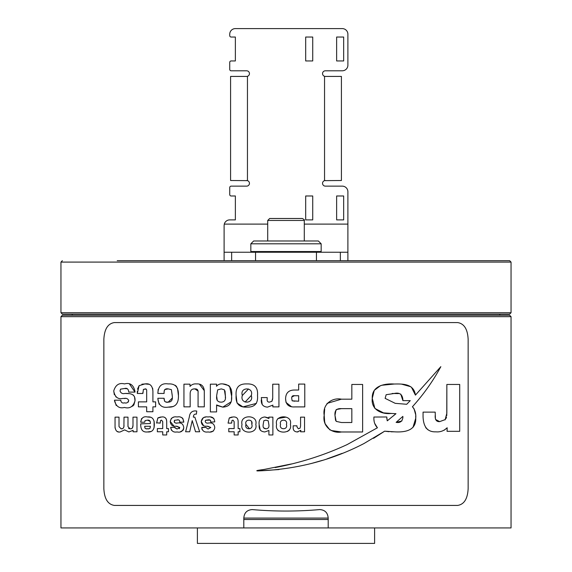 <?xml version="1.0" encoding="UTF-8"?>
<svg xmlns="http://www.w3.org/2000/svg" width="572" height="572" viewBox="0 0 572 572"><rect width="100%" height="100%" fill="white"/><g stroke="black" fill="none" stroke-linecap="round" stroke-linejoin="round"><path stroke-width="0.86" d="M374.61 527.927L374.61 543.4L197.39 543.4L197.39 527.927M331.753 260.682L338.788 260.682M475.968 260.682L490.032 260.682M511.046 262.09L511.046 312.727L60.954 312.727L60.954 262.09L511.046 262.09L509.645 260.682L117.21 260.682M134.749 260.682L141.785 260.682M226.183 260.682L255.548 260.682L255.548 252.245L231.646 252.245L231.646 260.682M511.046 312.727L509.645 314.128L62.355 314.128L60.954 312.727M437.251 260.682L454.79 260.682M231.646 252.245L224.11 252.245L224.11 260.682L148.82 260.682M60.954 316.666L62.355 315.258L509.645 315.258L511.046 316.666L60.954 316.666L60.954 527.927L243.801 527.927L243.801 518.489C244.058 512.927 246.875 509.952 252.245 509.581C274.746 511.54 297.254 511.54 319.755 509.581C325.111 509.945 327.92 512.912 328.199 518.489L328.199 527.927L511.046 527.927L511.046 316.666M243.801 519.49L328.199 519.49M243.801 527.927L328.199 527.927M250.836 243.801L253.646 240.991L318.354 240.991L321.164 243.801L250.836 243.801L250.836 251.537L321.164 251.537L321.164 243.801M267.717 220.456L269.684 218.483L302.316 218.483C304.204 219.484 304.862 220.141 304.283 220.456L267.717 220.456L267.717 240.991M246.618 76.426L230.58 76.426L230.58 180.509L247.454 180.638L247.454 76.298L246.618 76.426L247.454 76.298A2.81 2.81 0 0 0 246.618 70.799L231.145 70.799A1.409 1.409 0 0 1 229.737 69.391L229.737 62.355A1.409 1.409 0 0 1 231.145 60.954L235.364 60.954L235.364 37.037L231.145 37.037A1.409 1.409 0 0 1 229.737 35.636L229.737 34.227A5.627 5.627 0 0 1 235.364 28.6L342.263 28.6A5.627 5.627 0 0 1 347.89 34.227L347.89 65.172A5.627 5.627 0 0 1 342.263 70.799L325.382 70.799A2.81 2.81 0 0 0 324.546 76.298L325.382 76.426L324.546 76.298L324.546 180.638L341.42 180.509L341.42 76.426L325.382 76.426M246.618 180.509L247.454 180.638A2.81 2.81 0 0 1 246.618 186.136L231.145 186.136A1.409 1.409 0 0 0 229.737 187.544L229.737 194.573A1.409 1.409 0 0 0 231.145 195.982L235.364 195.982L235.364 219.891L229.737 219.891A5.627 5.627 0 0 0 224.288 224.11L224.11 225.518L224.288 224.11L267.717 224.11M325.382 180.509L324.546 180.638A2.81 2.81 0 0 0 325.382 186.136L342.263 186.136A5.627 5.627 0 0 1 347.89 191.763L347.89 260.682M312.727 219.891L312.727 195.982L305.691 195.982L305.691 219.891L312.727 219.891M312.727 60.954L312.727 37.037L305.691 37.037L305.691 60.954L312.727 60.954M343.672 195.982L336.636 195.982L336.636 219.891L343.672 219.891L343.672 195.982M343.672 60.954L343.672 37.037L336.636 37.037L336.636 60.954L343.672 60.954M340.354 260.682L340.354 252.245L255.548 252.245M340.354 252.245L347.89 252.245M316.452 252.245L316.452 260.682L294.437 260.682M224.11 252.245L224.11 225.518M129.572 384.155L135.006 392.106L128.729 392.106L128.714 391.606C128.257 388.831 126.848 387.809 124.496 388.538L120.535 389.146L120.027 390.962C120.935 393.243 122.572 394.072 124.946 393.436L128.693 393.615M127.27 388.724L124.496 388.538M133.054 394.866L134.313 396.353M134.52 396.839L135.006 400.772L133.841 405.047M133.255 405.691L130.952 406.906M116.202 405.498L114.493 400.178L120.792 400.185L120.792 400.693C121.371 402.724 122.608 403.432 124.496 402.824C126.584 403.46 127.992 402.667 128.714 400.436C127.756 398.591 126.19 397.933 124.01 398.469L122.887 398.419C117.925 399.556 114.872 397.068 113.728 390.962C115.551 384.906 119.14 382.561 124.496 383.912C130.109 382.382 133.612 384.942 135.006 391.591M128.264 402.102L128.714 400.436M125.132 398.527L122.887 398.419M116.931 397.483L115.723 396.711M114.336 394.723L113.728 390.962M146.125 389.053L143.415 389.375L142.893 393.486L137.294 393.479L137.309 391.305M137.523 389.16L139.11 385.642L144.973 383.926L148.699 384.262M141.885 384.212L144.973 383.926C149.814 383.154 152.459 385.592 152.91 391.234L152.91 401.873L155.627 401.873L155.627 406.856L152.91 406.856L152.91 411.726L146.682 411.726L146.682 406.856L138.403 406.856L138.403 401.873L146.682 401.873L146.682 391.277C146.84 389.575 146.268 388.781 144.973 388.896M152.653 388.259L152.91 391.234M142.893 393.486L142.378 393.479L142.893 393.486L142.378 393.479L142.893 393.486L142.378 393.479L142.893 393.486L142.878 392.335M166.066 402.023L168.232 402.159C171.579 402.023 172.901 399.807 172.208 395.509L171.385 389.654L168.232 388.896L164.707 389.568M164.207 390.719L164.093 393.45L157.872 393.45L158.187 389.382M175.254 385.306L176.626 386.579M177.47 388.109L178.428 395.509C178.693 403.618 175.297 407.493 168.232 407.128C162.083 408.122 158.63 405.333 157.872 398.777L157.872 398.269L164.093 398.269L164.614 401.308M173.309 406.506L168.232 407.128M159.095 404.182L157.872 398.777M164.093 398.777C164.264 401.537 165.644 402.667 168.232 402.159L172.172 398.162M182.84 418.418L183.748 422.165L179.787 422.165L179.665 420.77M177.999 419.905L174.531 420.284L174.331 422.358M176.562 423.023L177.356 423.051C181.167 422.351 183.297 423.902 183.748 427.713L183.49 429.515M183.176 430.18L180.43 431.767M171.428 430.28L170.713 427.348L174.689 427.356L177.07 429.036L179.78 427.498L176.047 426.19C172.594 426.669 170.649 425.089 170.227 421.457L171.393 418.304M179.272 428.757L179.78 427.498L176.762 426.226M173.931 426.04L170.227 421.457C171.092 417.81 173.373 416.316 177.07 416.981C180.988 416.237 183.212 417.86 183.748 421.857M172.301 417.696L173.573 417.267M180.695 417.21L182.203 417.832M188.403 420.663L189.361 416.824C189.804 413.063 191.684 411.096 194.988 410.911L196.739 411.032L196.396 414.164C194.423 413.849 193.415 414.85 193.372 417.152L194.838 417.152L199.657 431.774L195.538 431.774L192.221 420.613L191.606 423.316M190.676 427.427L189.69 431.774L185.635 431.774L186.737 427.356M185.635 431.774L189.361 416.824C189.804 413.063 191.684 411.096 194.988 410.911L195.71 410.953M231.639 422.401L231.639 423.123L228.071 423.123L229.236 418.089L233.026 416.981C236.436 416.709 238.145 418.282 238.138 421.693L238.138 428.607L239.904 428.607L239.904 431.774L238.138 431.774L238.138 434.963L234.162 434.963L234.162 431.774L228.786 431.774L228.786 428.578L234.162 428.578L234.162 421.693L233.026 420.155L231.989 420.47L231.639 423.123M229.579 417.789L232.039 417.017M256.413 403.396L242.921 406.899L237.03 402.995L236.114 395.509C235.457 387.523 239.01 383.662 246.768 383.926C254.576 383.619 258.158 387.48 257.507 395.509C258.187 403.496 254.633 407.371 246.847 407.128C239.089 407.478 235.507 403.603 236.114 395.509C235.457 387.523 239.01 383.662 246.768 383.926C254.576 383.619 258.158 387.48 257.507 395.509M260.231 430.144L259.18 424.882C258.501 420.084 260.396 417.453 264.857 416.981L268.354 417.846M268.962 418.525L268.883 417.138L272.88 417.138L272.88 434.963L268.904 434.963L268.911 430.48L264.857 431.946C260.632 431.674 258.744 429.315 259.18 424.882C258.501 420.084 260.396 417.453 264.857 416.981L268.962 418.525L268.883 417.138M271.957 401.244L272.715 398.863M262.19 404.49L261.304 397.576L267.188 397.576L267.188 399.199C266.909 401.051 267.617 402.037 269.312 402.159L271.879 401.329L272.722 398.069M272.722 398.098L272.722 384.198L278.943 384.198L278.943 406.885L272.823 406.885L272.865 405.891M272.823 406.885L272.894 405.119L267.503 407.128C263.134 406.814 261.068 404.375 261.304 399.814M255.798 424.453C258.437 434.548 239.475 434.77 242.013 424.453C239.382 414.321 258.38 414.242 255.798 424.453C258.437 434.548 239.475 434.77 242.013 424.453C239.382 414.321 258.38 414.242 255.798 424.453M229.629 386.322L231.61 396.167L231.481 399.613M231.095 401.837L222.801 407.128L216.952 405.462M216.616 384.169L216.481 386.264C218.111 384.405 220.22 383.626 222.801 383.926C229.622 384.506 232.561 388.588 231.61 396.167C232.239 403.11 229.3 406.763 222.801 407.128L216.581 404.962L216.581 411.919L210.36 411.919L210.36 384.169L216.616 384.169L216.481 386.264C218.111 384.405 220.22 383.626 222.801 383.926L228.936 385.642M203.582 425.718L201.244 421.457C202.016 417.875 204.297 416.38 208.086 416.981C212.09 416.302 214.314 417.925 214.772 421.857L210.803 422.165L210.517 420.399M210.117 420.091L205.555 420.284L205.219 421.457C205.627 422.851 206.678 423.38 208.38 423.051C212.291 422.422 214.421 423.974 214.772 427.713C214.057 431.231 211.826 432.639 208.079 431.946C204.483 432.518 202.366 431.088 201.737 427.656L205.705 427.356L208.086 429.036L210.796 427.498L207.064 426.19C203.503 426.583 201.566 425.003 201.244 421.457L203.332 417.689M213.363 431.059L210.496 431.881M202.059 429.572L201.737 427.656M207.779 426.226L210.796 427.498L208.086 429.036M204.054 417.41L205.648 417.095M210.66 417.052L213.842 418.397M198.005 391.055L194.945 388.896L193.121 389.053M189.997 384.684L190.004 386.415C191.713 384.491 193.879 383.662 196.511 383.926C201.165 383.633 203.754 385.878 204.29 390.655L204.29 406.856L198.069 406.856L198.069 392.685C198.341 390.04 197.297 388.781 194.945 388.896C191.756 388.753 190.161 390.397 190.169 393.836L190.169 406.856L183.941 406.856L183.941 384.169L189.997 384.169L190.004 386.415C191.713 384.491 193.879 383.662 196.511 383.926M199.456 384.22L204.29 390.655M160.21 423.123L156.635 422.822L157.8 418.089L161.59 416.981C164.808 416.538 166.516 418.111 166.702 421.693L166.702 428.607L168.468 428.607L168.468 431.774L166.702 431.774L166.702 434.963L162.734 434.963L162.734 431.774L157.35 431.774L157.35 428.578L162.727 428.578L162.727 421.693L161.59 420.155L160.553 420.47L160.21 423.123M158.144 417.789L160.682 417.009M164.557 417.346L166.037 418.447M166.545 419.748L166.702 421.693M150.186 421.314L147.497 420.155L145.081 420.592L144.695 422.222L140.726 422.222L141.577 418.554M140.726 421.914C141.491 417.753 143.772 416.109 147.569 416.981L150.522 417.253M154.111 421.114L154.075 427.885M151.244 431.445L147.569 431.946C142.821 432.482 140.54 429.779 140.726 423.845L150.357 423.537C150.515 421.035 149.585 419.905 147.569 420.155M128.571 428.442L130.044 428.778C131.96 429.029 132.947 427.892 132.997 425.368L132.997 417.152L136.973 417.152L136.973 431.788L133.104 431.788L133.104 430.358L128.893 431.946L124.624 429.894L120.184 431.946C117.239 432.525 115.523 430.852 115.043 426.941L115.043 417.152L119.019 417.152L119.019 426.626L121.064 428.778L122.143 428.693M132.404 428.035L132.997 425.368M118.304 431.796L117.21 431.474M115.108 428.185L115.043 426.941M123.902 426.962L124.017 417.152L127.992 417.152L127.992 426.626L130.044 428.778M286 505.426L114.386 505.426C107.843 504.418 104.333 498.791 103.854 488.545L103.854 339.446C104.347 329.179 107.858 323.552 114.386 322.572L457.614 322.572C464.157 323.573 467.667 329.2 468.146 339.446L468.146 488.545C467.653 498.813 464.142 504.44 457.614 505.426L286 505.426M278.993 469.562L257.586 470.928L257.872 470.406M389.053 431.71L384.663 431.174L363.964 443.543C331.445 460.439 295.981 469.569 257.586 470.928C254.182 470.62 262.791 469.748 264.693 469.34L291.413 463.963M278.314 430.809L277.091 428.993M277.885 418.511L286 417.131M286 402.252L285.592 398.848C285.714 392.9 288.788 389.954 294.809 390.025L298.663 390.032L298.663 384.084L304.783 384.084L304.783 406.906L294.809 406.906C288.896 407.307 285.828 404.618 285.592 398.848M275.146 467.567C300.479 462.748 324.467 455.097 347.111 444.601L377.42 427.777C374.939 425.132 373.766 421.886 373.902 418.046L373.902 417.031L386.765 416.981L387.251 420.835L389.031 419.44M373.902 417.031L374.917 417.031M385.735 416.981L386.765 416.981M446.775 415.601L446.854 384.456L459.709 384.456L459.709 431.324L447.061 431.324L447.182 427.77L444.151 430.237M447.061 431.324L447.125 429.758M447.182 427.77C443.936 430.88 440.175 432.232 435.9 431.831C427.727 432.182 423.444 427.155 423.058 416.745L423.058 412.133L435.199 412.133L435.421 418.911M327.027 403.396L341.434 399.177L351.83 399.177L351.83 384.456L362.627 384.456L362.627 431.982L341.434 431.982L331.095 430.502M298.026 431.917L297.175 431.946C294.351 431.738 293.021 430.173 293.179 427.241L293.179 425.811L296.947 425.811L296.947 426.834L298.348 428.778L300.021 428.235L300.572 426.126L300.572 417.152L304.547 417.152L304.547 431.788L300.636 431.788L300.843 430.323L300.279 431.038M300.65 431.467L300.843 430.323L297.175 431.946C294.351 431.738 293.021 430.173 293.179 427.241M210.803 422.165L210.796 421.864C210.696 420.213 209.795 419.555 208.086 419.891M202.038 427.348L205.705 427.356M199.521 431.374L199.657 431.774M195.538 431.774L192.221 420.613L189.69 431.774M171.021 427.348L174.689 427.356M156.635 423.123L157.8 418.089M160.203 422.401L160.203 422.815M137.294 393.479L139.11 385.642M133.104 430.358L128.893 431.946M128.729 392.106L128.714 391.606M114.493 400.178L115.008 400.178M120.284 400.185L120.792 400.185M291.448 406.685L286.079 402.495M289.353 430.115L287.48 431.452M347.111 444.601L377.42 427.777L374.66 423.33M374.095 420.856L374.017 420.248M393.157 416.066L395.974 413.678L392.821 413.527M391.984 413.492L383.555 412.884M383.497 412.877L374.896 408.451L372.265 398.362L374.267 390.34L380.516 385.65M381.674 385.271L394.265 384.026C402.309 383.862 413.899 383.519 415.429 395.116L440.848 366.659C432.968 381.166 423.487 394.53 412.412 406.749L413.077 407.393M401.751 384.191L410.76 386.715M411.44 387.223L415.429 395.116M414.042 408.715L415.594 414.428M415.687 415.68L415.744 418.218L412.97 427.42M440.848 366.659C432.968 381.166 423.487 394.53 412.412 406.749C415.05 409.831 416.159 413.656 415.744 418.218C416.273 431.724 402.867 432.339 394.272 431.817L390.991 431.788M394.272 431.817L384.663 431.174L373.552 438.324M342.206 453.346L327.041 458.873M322.336 460.374L311.018 463.585M329.951 429.958L325.182 423.852M325.146 423.745L324.674 421.757M324.646 421.614L324.188 415.301L324.667 409.144M435.571 419.483L439.689 421.621L445.402 419.526M446.01 418.54L446.525 417.074M427.942 429.794L425.732 427.684M386.765 418.003L387.251 420.835L395.974 413.678L390.976 413.449C382.539 414.507 370.82 410.196 372.265 398.362C371.6 385.271 385.835 383.383 394.265 384.026M445.095 419.869L446.854 413.184L446.854 385.478M435.199 415.458C434.956 419.805 436.457 421.857 439.689 421.621M341.434 431.982C331.546 433.826 322.222 425.94 324.188 415.301C322.258 404.704 331.739 397.254 341.434 399.177M272.894 405.119L267.503 407.128M290.39 424.453C293.1 434.541 274.009 434.741 276.605 424.453C273.909 414.4 292.971 414.192 290.39 424.453M233.026 416.981C236.436 416.709 238.145 418.282 238.138 421.693M233.026 420.155L231.989 420.47M207.929 419.891L205.555 420.284L205.219 421.457C205.627 422.851 206.678 423.38 208.38 423.051M194.988 410.911L195.889 410.968M179.78 421.864C179.629 420.177 178.729 419.519 177.07 419.891M174.531 420.284L174.203 421.457C174.653 422.872 175.704 423.402 177.356 423.051M183.748 427.713C182.926 431.295 180.695 432.704 177.063 431.946C173.566 432.582 171.45 431.152 170.713 427.656M174.689 427.663L177.07 429.036M168.232 388.896C165.351 388.381 163.971 389.725 164.093 392.943M157.872 392.943C158.401 385.943 161.855 382.933 168.232 383.926C175.339 383.454 178.743 387.316 178.428 395.509M172.208 395.223L171.385 389.654M147.569 416.981C152.038 416.466 154.297 418.954 154.333 424.431C154.333 429.872 152.08 432.375 147.569 431.946M124.624 429.894L120.184 431.946M121.064 428.778C122.951 429.072 123.938 427.935 124.017 425.368M124.246 388.538L120.535 389.146M120.027 390.962C120.935 393.243 122.572 394.065 124.946 393.436C128.6 393.45 135.607 393.007 135.006 400.772C133.233 406.692 129.722 408.916 124.481 407.45C119.419 408.751 116.095 406.499 114.493 400.693M120.792 400.693C121.371 402.724 122.608 403.432 124.496 402.824M144.695 426.283L144.695 426.283C144.766 428.378 145.717 429.214 147.569 428.778C149.385 429.164 150.314 428.335 150.357 426.283L144.695 426.283L145.002 428.206M146.568 428.757L148.534 428.75M150.078 428.171L150.357 426.283M216.666 395.609L216.666 396.167C216.187 400.093 217.725 402.095 221.278 402.159C224.567 401.93 225.94 399.935 225.389 396.167L224.346 389.789L221.278 388.896L217.66 389.868L216.666 395.609M251.287 395.466C254.125 386.658 239.396 386.865 242.342 395.466C239.425 404.383 254.254 404.232 251.287 395.466L245.116 402.073M251.823 424.424C253.675 418.704 244.072 418.818 245.989 424.424C244.087 430.23 253.761 430.123 251.823 424.424L251.709 421.886M263.156 424.646L263.156 424.882C262.777 427.305 263.671 428.607 265.844 428.778C268.211 428.693 269.233 427.391 268.904 424.882L268.232 420.799L265.844 420.155L263.835 420.735L263.156 424.646M286.415 424.424C288.309 418.768 278.686 418.768 280.58 424.424C278.671 430.23 288.388 430.094 286.415 424.424M291.734 398.377L292.156 400.822L298.663 401.215L298.663 395.724L294.816 395.724C292.599 395.381 291.57 396.26 291.734 398.377M335.986 409.924L334.977 415.301L336.172 421.378L341.42 422.515L351.83 422.508L351.83 408.644L341.448 408.644C336.701 408.265 334.541 410.489 334.977 415.301L335.557 420.42M386.157 394.716L385.128 398.362L395.223 403.339L406.713 404.275L410.253 400.643L402.91 400.643L402.888 399.656C402.381 394.337 399.499 392.27 394.265 393.472L386.157 394.716L385.128 398.362L395.223 403.339M402.867 416.387L396.117 422.365C400.021 423.073 402.273 421.464 402.888 417.539L402.867 416.387L396.117 422.365L401.894 420.992M406.713 404.275L407.493 403.496M402.91 400.643L400.757 394.108M398.434 393.6L392.199 393.472M216.666 396.167L217.253 400.536M219.212 401.966L221.278 402.159M225.339 397.919L225.389 396.167M225.389 395.803L225.01 390.919M221.278 388.896L217.66 389.868M248.505 388.981L242.342 395.466M245.989 424.424L249.471 428.764M263.52 427.77L265.844 428.778M265.844 420.155L263.835 420.735M292.156 400.822L294.802 401.215M294.358 395.731L291.777 397.054M341.42 422.515L351.83 422.508M341.448 408.644L336.5 409.481M243.808 518.082L328.192 518.082M306.749 252.245L306.749 251.823L264.972 251.537M347.89 224.11L304.283 224.11M499.799 314.128L499.799 315.258M60.954 262.09L62.355 260.682M72.201 314.128L72.201 315.258M265.251 251.823L265.251 252.245M304.283 220.456L304.283 240.991"/></g></svg>
